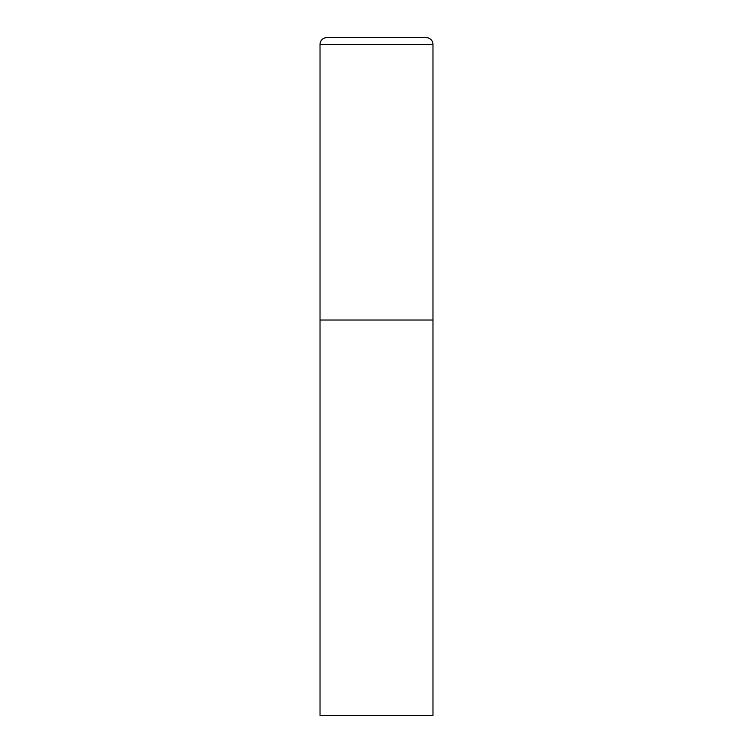 <?xml version="1.0" encoding="UTF-8"?>
<svg xmlns="http://www.w3.org/2000/svg" width="753" height="753" viewBox="0 0 753 753"><rect width="100%" height="100%" fill="white"/><g stroke="black" fill="none" stroke-linecap="round" stroke-linejoin="round"><path stroke-width="1.13" d="M326.802 37.65A6.777 6.777 0 0 0 320.025 44.427L320.025 715.35L432.975 715.35L432.975 320.025L320.025 320.025L432.975 320.025L432.975 44.427A6.777 6.777 0 0 0 426.198 37.65L326.802 37.65L426.198 37.65M320.025 44.427L432.975 44.427"/></g></svg>
